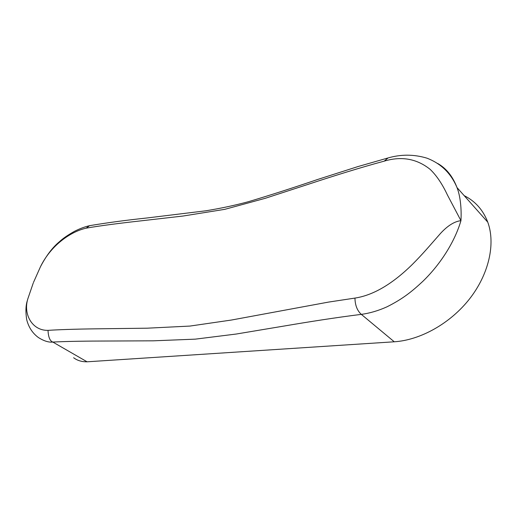 <?xml version="1.0" encoding="UTF-8"?>
<svg xmlns="http://www.w3.org/2000/svg" width="517" height="517" viewBox="0 0 517 517"><rect width="100%" height="100%" fill="white"/><g stroke="black" fill="none" stroke-linecap="round" stroke-linejoin="round"><path stroke-width="0.78" d="M28.034 298.212C22.787 313.677 31.899 330.783 48.01 330.357C48.352 337.187 49.962 341.084 52.831 342.06C48.779 342.525 44.01 341.046 38.529 337.627C32.59 333.31 28.642 327.319 26.697 319.648C25.501 311.835 25.721 305.457 27.362 300.519M90.443 225.522L89.538 225.696L86.126 228.171C70.422 231.7 50.808 245.485 40.468 266.74L40.462 266.753C46.239 255.695 52.592 247.333 59.513 241.646C62.893 238.46 67.947 234.983 74.687 231.209C79.902 228.604 84.853 226.769 89.538 225.696M437.686 163.469C446.3 168.374 452.743 176.4 457.002 187.568C460.395 196.027 461.649 209.127 460.944 220.656L447.418 194.967C442.261 183.968 436.497 175.431 430.138 169.356C416.825 158.713 401.528 155.972 384.26 161.13C359.929 167.663 330.815 176.866 310.42 183.6L265.202 198.321L224.779 209.34L183.063 216.028L140.113 220.953C122.212 222.93 100.531 225.619 86.126 228.171M48.01 330.357C62.589 329.4 84.691 328.915 103.019 328.741L147.067 328.198L189.933 326.072L231.448 320.036L328.573 302.083L354.946 298.089C373.209 295.304 392.351 284.072 412.379 264.394C422.693 254.073 429.349 246.111 440.574 233.348C447.703 225.638 454.482 221.418 460.906 220.681L460.944 220.656C455.257 240.282 441.589 263.218 422.77 281.403C411.758 291.666 402.827 298.871 386.987 306.82C378.347 310.717 369.791 313.231 361.325 314.368C335.391 317.593 307.557 322.039 285.83 325.749L236.185 334.04L195.316 339.146L153.226 340.826L106.444 341.026C87.961 341.046 67.701 341.291 52.831 342.06L87.089 361.803L394.264 341.789C420.224 340.16 450.21 323.577 469.591 298.852C488.946 274.107 495.687 243.746 487.77 222.174C483.143 210.044 475.285 201.203 464.188 195.646M73.627 357.738C77.285 360.53 81.776 361.881 87.089 361.803M388.034 157.963L384.26 161.13M354.946 298.089C355.114 305.295 357.241 310.717 361.325 314.368L394.264 341.789M89.648 225.664C107.161 222.73 126.083 220.19 146.408 218.045L206.096 210.762C221.321 208.254 235.506 205.21 248.651 201.63C270.197 195.193 293.178 187.813 317.606 179.489L357.926 166.584L387.369 158.144C400.649 154.195 413.839 154.202 426.939 158.163C441.027 163.566 451.05 173.363 457.002 187.568L487.77 222.174M33.217 283.129L28.047 298.18M33.476 282.456L40.462 266.753"/></g></svg>
